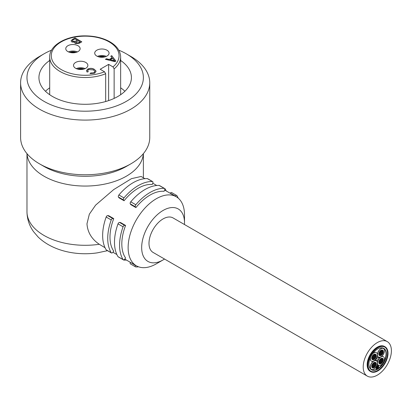 <?xml version="1.0" encoding="UTF-8"?>
<svg xmlns="http://www.w3.org/2000/svg" width="412" height="412" viewBox="0 0 412 412"><rect width="100%" height="100%" fill="white"/><g stroke="black" fill="none" stroke-linecap="round" stroke-linejoin="round"><path stroke-width="0.62" d="M363.214 367.004A19.931 11.505 -60 0 1 371.912 346.95A19.931 11.505 -60 0 1 387.27 341.61A19.931 11.505 -60 0 1 387.27 364.625A19.931 11.505 -60 0 1 367.339 376.13A19.931 11.505 -60 0 1 363.214 367.004M367.339 376.13L153.12 252.453A19.931 11.505 -60 0 1 148.995 243.327A19.931 11.505 -60 0 1 157.693 223.268A19.931 11.505 -60 0 1 173.05 217.927L387.27 341.61M379.179 357.997C378.53 359.522 377.474 360.299 376.007 360.335C375.564 359.733 376.058 358.934 377.49 357.935L378.968 357.616L379.179 357.997M375.914 360.263L375.826 360.227C375.384 359.63 375.878 358.826 377.304 357.827L378.88 357.58M376.578 367.705L377.068 367.19L376.578 367.705M376.583 367.18L376.954 367.174M377.763 367.02L378.247 366.505L377.763 367.02M377.464 366.598L377.953 366.083L377.464 366.598M377.299 366.386L377.495 366.052M376.872 368.822L377.356 368.307L376.872 368.822M376.872 366.242L377.356 365.732L376.872 366.242M376.887 366.34L376.692 366.139L377.248 365.717M376.352 366.891L376.841 366.376L376.352 366.891M376.465 366.283L376.728 366.361M376.053 368.349L376.542 367.839L376.053 368.349M376.068 368.446L376.079 367.808M377.989 367.834L378.474 367.319L377.989 367.834M377.995 367.308L378.36 367.303M377.989 365.944L378.474 365.434L377.989 365.944M377.995 365.418L378.36 365.418M378.288 366.371L378.772 365.856L378.288 366.371M378.304 366.464L378.123 366.144M377.469 368.477L377.959 367.962L377.469 368.477M377.299 368.276L377.495 367.937M378.288 367.061L378.772 366.546L378.288 367.061M376.352 368.776L376.841 368.261L376.352 368.776M376.367 368.869L376.187 368.555M376.053 367.659L376.542 367.144L376.053 367.659M376.068 367.756L375.873 367.556L376.429 367.133M377.469 365.897L377.959 365.387L377.469 365.897M377.299 365.696L377.845 365.372M377.171 367.36L377.66 366.845L377.171 367.36M377.464 367.782L377.953 367.267L377.464 367.782M376.877 368.122L377.361 367.612L376.877 368.122M376.887 368.22L376.707 367.906M376.877 366.938L377.361 366.428L376.877 366.938M380.724 354.681A0.639 0.371 -60 0 1 381.043 354.65A0.639 0.371 -60 0 1 381.043 355.386A0.639 0.371 -60 0 1 380.405 355.757A0.639 0.371 -60 0 1 380.307 355.242A0.639 0.371 -60 0 1 380.724 354.681M380.626 354.5A0.639 0.371 -60 0 1 380.817 354.521A0.639 0.371 -60 0 1 380.909 354.619M381.285 352.239L381.512 352.368A0.639 0.371 -60 0 1 381.63 352.806A0.639 0.371 -60 0 1 381.311 353.357A0.639 0.371 -60 0 1 380.873 353.47L380.873 353.47A0.639 0.371 -60 0 1 380.755 353.038A0.639 0.371 -60 0 1 381.074 352.487A0.639 0.371 -60 0 1 381.512 352.368L381.517 352.373A0.639 0.371 -60 0 1 381.394 351.93A0.639 0.371 -60 0 1 381.074 352.487A0.639 0.371 -60 0 1 380.642 352.6L380.647 352.605A0.639 0.371 -60 0 1 380.755 353.038A0.639 0.371 -60 0 1 380.436 353.589A0.639 0.371 -60 0 1 380.873 353.47L380.873 353.47A0.639 0.371 -60 0 1 380.992 353.908A0.639 0.371 -60 0 1 381.311 353.357A0.639 0.371 -60 0 1 381.744 353.238A0.639 0.371 -60 0 1 381.63 352.806A0.639 0.371 -60 0 1 381.945 352.25A0.639 0.371 -60 0 1 381.512 352.368L381.285 352.239A0.639 0.371 -60 0 1 381.285 352.239L381.285 352.239A0.639 0.371 -60 0 1 381.28 352.234L381.512 352.368M380.173 352.466A0.639 0.371 -60 0 1 380.415 352.471L380.642 352.6A0.639 0.371 -60 0 1 380.843 351.611A0.639 0.371 -60 0 1 381.28 351.498A0.639 0.371 -60 0 1 381.394 351.93A0.639 0.371 -60 0 1 382.151 351.261A0.639 0.371 -60 0 1 381.945 352.25A0.639 0.371 -60 0 1 382.382 352.136A0.639 0.371 -60 0 1 382.501 352.569A0.639 0.371 -60 0 1 381.744 353.238A0.639 0.371 -60 0 1 381.543 354.227A0.639 0.371 -60 0 1 381.105 354.346A0.639 0.371 -60 0 1 380.992 353.908A0.639 0.371 -60 0 1 380.235 354.577A0.639 0.371 -60 0 1 380.436 353.589A0.639 0.371 -60 0 1 380.003 353.707A0.639 0.371 -60 0 1 379.885 353.269A0.639 0.371 -60 0 1 380.642 352.6L380.415 352.471A0.639 0.371 -60 0 1 380.291 352.265M379.885 354.073A0.639 0.371 -60 0 1 380.008 353.712M380.101 354.547A0.639 0.371 -60 0 0 380.008 354.449L380.235 354.577A0.639 0.371 -60 0 1 380.235 355.314A0.639 0.371 -60 0 1 379.596 355.685A0.639 0.371 -60 0 1 379.596 354.943A0.639 0.371 -60 0 1 380.235 354.577M379.503 355.582A0.639 0.371 -60 0 1 379.375 355.551A0.639 0.371 -60 0 1 379.272 355.046M382.151 354.207A0.639 0.371 -60 0 1 382.053 353.697A0.639 0.371 -60 0 1 382.47 353.136A0.639 0.371 -60 0 1 382.789 353.105A0.639 0.371 -60 0 1 382.789 353.841A0.639 0.371 -60 0 1 382.151 354.207L381.981 354.109A0.639 0.371 -60 0 1 381.981 354.845A0.639 0.371 -60 0 1 381.342 355.216A0.639 0.371 -60 0 1 381.224 354.778A0.639 0.371 -60 0 1 381.543 354.227A0.639 0.371 -60 0 1 381.981 354.109L381.754 353.98A0.639 0.371 -60 0 1 381.754 353.98A0.639 0.371 -60 0 1 381.847 354.083M381.002 354.624A0.639 0.371 -60 0 1 381.115 354.351M382.573 351.905A0.639 0.371 -60 0 0 382.393 352.142L382.156 352.002A0.639 0.371 -60 0 1 382.156 352.002A0.639 0.371 -60 0 1 382.248 352.106M381.728 351.112A0.639 0.371 -60 0 1 381.924 351.132L382.151 351.261A0.639 0.371 -60 0 1 382.151 350.524A0.639 0.371 -60 0 1 382.789 350.159A0.639 0.371 -60 0 1 382.789 350.895A0.639 0.371 -60 0 1 382.151 351.261M381.285 351.503A0.639 0.371 -60 0 1 381.538 351.209M382.073 350.195A0.639 0.371 -60 0 1 382.563 350.03A0.639 0.371 -60 0 1 382.655 350.128M380.312 351.632A0.639 0.371 -60 0 1 380.183 351.601A0.639 0.371 -60 0 1 380.183 350.864A0.639 0.371 -60 0 1 380.817 350.494A0.639 0.371 -60 0 1 380.909 350.597M380.843 351.611A0.639 0.371 -60 0 1 380.405 351.73A0.639 0.371 -60 0 1 380.405 350.993A0.639 0.371 -60 0 1 381.043 350.627A0.639 0.371 -60 0 1 381.162 351.06A0.639 0.371 -60 0 1 380.843 351.611M379.04 353.841A0.639 0.371 -60 0 1 378.906 353.81A0.639 0.371 -60 0 1 378.906 353.074A0.639 0.371 -60 0 1 379.545 352.703A0.639 0.371 -60 0 1 379.637 352.806M379.885 353.269A0.639 0.371 -60 0 1 379.133 353.939A0.639 0.371 -60 0 1 379.133 353.202A0.639 0.371 -60 0 1 379.771 352.837A0.639 0.371 -60 0 1 379.885 353.269M383.253 351.899A0.639 0.371 -60 0 1 383.253 352.636A0.639 0.371 -60 0 1 382.614 353.007A0.639 0.371 -60 0 1 382.501 352.569A0.639 0.371 -60 0 1 383.253 351.899L383.067 351.797A0.639 0.371 -60 0 1 383.119 351.874M381.661 350.118A0.639 0.371 -60 0 1 381.981 350.087A0.639 0.371 -60 0 1 381.981 350.823A0.639 0.371 -60 0 1 381.342 351.189A0.639 0.371 -60 0 1 381.244 350.679A0.639 0.371 -60 0 1 381.661 350.118M381.002 350.602A0.639 0.371 -60 0 1 381.435 349.989A0.639 0.371 -60 0 1 381.754 349.958A0.639 0.371 -60 0 1 381.847 350.056M379.452 353.944A0.639 0.371 -60 0 1 379.771 353.913A0.639 0.371 -60 0 1 379.771 354.65A0.639 0.371 -60 0 1 379.133 355.02A0.639 0.371 -60 0 1 379.035 354.505A0.639 0.371 -60 0 1 379.452 353.944M379.04 354.917A0.639 0.371 -60 0 1 378.906 354.887A0.639 0.371 -60 0 1 379.091 353.918M379.916 351.663A0.639 0.371 -60 0 1 380.235 351.632A0.639 0.371 -60 0 1 380.235 352.368A0.639 0.371 -60 0 1 379.596 352.734A0.639 0.371 -60 0 1 379.498 352.224A0.639 0.371 -60 0 1 379.916 351.663M379.503 352.636A0.639 0.371 -60 0 1 379.375 352.605A0.639 0.371 -60 0 1 379.277 352.095A0.639 0.371 -60 0 1 379.689 351.534A0.639 0.371 -60 0 1 380.008 351.503A0.639 0.371 -60 0 1 380.101 351.601M382.933 350.854A0.639 0.371 -60 0 1 383.253 350.823A0.639 0.371 -60 0 1 383.253 351.56A0.639 0.371 -60 0 1 382.614 351.925A0.639 0.371 -60 0 1 382.516 351.415A0.639 0.371 -60 0 1 382.933 350.854M382.321 352.971A0.639 0.371 -60 0 1 382.563 352.976A0.639 0.371 -60 0 1 382.655 353.074M382.058 354.109A0.639 0.371 -60 0 1 381.924 354.078A0.639 0.371 -60 0 1 381.8 353.872M379.9 361.319A0.639 0.371 -60 0 1 379.622 361.963A0.639 0.371 -60 0 1 379.133 362.133A0.639 0.371 -60 0 1 379.133 361.396A0.639 0.371 -60 0 1 379.771 361.03A0.639 0.371 -60 0 1 379.9 361.319M379.04 362.03A0.639 0.371 -60 0 1 378.906 362.004A0.639 0.371 -60 0 1 378.906 361.267A0.639 0.371 -60 0 1 379.545 360.897A0.639 0.371 -60 0 1 379.637 361M381.63 360.727A0.639 0.371 -60 0 1 381.512 361.298A0.639 0.371 -60 0 1 381.074 361.685A0.639 0.371 -60 0 1 380.873 361.664A0.639 0.371 -60 0 1 380.755 361.499A0.639 0.371 -60 0 1 380.873 360.927A0.639 0.371 -60 0 1 381.311 360.541A0.639 0.371 -60 0 1 381.512 360.562A0.639 0.371 -60 0 1 381.63 360.727A0.639 0.371 -60 0 1 381.744 360.155A0.639 0.371 -60 0 1 381.311 360.541A0.639 0.371 -60 0 1 381.105 360.526A0.639 0.371 -60 0 1 380.992 360.361A0.639 0.371 -60 0 1 380.873 360.927A0.639 0.371 -60 0 1 380.436 361.314A0.639 0.371 -60 0 1 380.642 361.334A0.639 0.371 -60 0 1 380.755 361.499A0.639 0.371 -60 0 1 380.642 362.071A0.639 0.371 -60 0 1 381.074 361.685A0.639 0.371 -60 0 1 381.28 361.7A0.639 0.371 -60 0 1 381.394 361.87A0.639 0.371 -60 0 1 381.512 361.298A0.639 0.371 -60 0 1 381.945 360.912A0.639 0.371 -60 0 1 381.744 360.891A0.639 0.371 -60 0 1 381.63 360.727M380.369 360.073A0.639 0.371 -60 0 1 380.647 360.062A0.639 0.371 -60 0 1 380.739 360.165M380.235 360.562A0.639 0.371 -60 0 1 380.873 360.191A0.639 0.371 -60 0 1 380.992 360.361A0.639 0.371 -60 0 1 381.543 359.403A0.639 0.371 -60 0 1 381.744 359.418A0.639 0.371 -60 0 1 381.744 360.155A0.639 0.371 -60 0 1 382.382 359.789A0.639 0.371 -60 0 1 382.501 359.954A0.639 0.371 -60 0 1 381.945 360.912A0.639 0.371 -60 0 1 382.151 360.927A0.639 0.371 -60 0 1 382.151 361.664A0.639 0.371 -60 0 1 381.512 362.035A0.639 0.371 -60 0 1 381.394 361.87A0.639 0.371 -60 0 1 380.843 362.823A0.639 0.371 -60 0 1 380.642 362.807A0.639 0.371 -60 0 1 380.642 362.071A0.639 0.371 -60 0 1 380.003 362.436A0.639 0.371 -60 0 1 379.885 362.272A0.639 0.371 -60 0 1 380.436 361.314A0.639 0.371 -60 0 1 380.235 361.298A0.639 0.371 -60 0 1 380.235 360.562A0.639 0.371 -60 0 1 379.596 360.927A0.639 0.371 -60 0 1 379.596 360.191A0.639 0.371 -60 0 1 380.235 359.825A0.639 0.371 -60 0 1 380.235 360.562M380.142 361.195A0.639 0.371 -60 0 1 380.008 361.169A0.639 0.371 -60 0 1 379.879 360.917M379.503 360.83A0.639 0.371 -60 0 1 379.375 360.799A0.639 0.371 -60 0 1 379.375 360.062A0.639 0.371 -60 0 1 380.008 359.697A0.639 0.371 -60 0 1 380.101 359.794M379.04 363.111A0.639 0.371 -60 0 1 378.906 363.08A0.639 0.371 -60 0 1 379.091 362.107M379.771 362.107A0.639 0.371 -60 0 1 379.885 362.272A0.639 0.371 -60 0 1 379.673 362.977A0.639 0.371 -60 0 1 379.133 363.209A0.639 0.371 -60 0 1 379.133 362.472A0.639 0.371 -60 0 1 379.771 362.107L379.586 361.999A0.639 0.371 -60 0 1 379.637 362.076M380.549 362.704A0.639 0.371 -60 0 1 380.415 362.678A0.639 0.371 -60 0 1 380.286 362.426M382.279 361.18A0.639 0.371 -60 0 1 382.563 361.169A0.639 0.371 -60 0 1 382.655 361.267M382.058 362.303A0.639 0.371 -60 0 1 381.924 362.272A0.639 0.371 -60 0 1 381.795 362.024M382.151 361.664A0.639 0.371 -60 0 1 382.789 361.298A0.639 0.371 -60 0 1 382.789 362.035A0.639 0.371 -60 0 1 382.151 362.4A0.639 0.371 -60 0 1 382.151 361.664M381.878 359.671A0.639 0.371 -60 0 1 382.156 359.661A0.639 0.371 -60 0 1 382.248 359.758M382.501 359.954A0.639 0.371 -60 0 1 382.712 359.249A0.639 0.371 -60 0 1 383.253 359.017A0.639 0.371 -60 0 1 383.253 359.753A0.639 0.371 -60 0 1 382.614 360.119A0.639 0.371 -60 0 1 382.501 359.954M380.75 360.124A0.639 0.371 -60 0 1 380.796 359.846M381.002 358.795A0.639 0.371 -60 0 1 381.754 358.152A0.639 0.371 -60 0 1 381.847 358.249M381.543 359.403A0.639 0.371 -60 0 1 381.342 359.382A0.639 0.371 -60 0 1 381.342 358.646A0.639 0.371 -60 0 1 381.981 358.28A0.639 0.371 -60 0 1 382.048 358.867A0.639 0.371 -60 0 1 381.543 359.403M380.843 362.823A0.639 0.371 -60 0 1 381.043 362.843A0.639 0.371 -60 0 1 381.043 363.58A0.639 0.371 -60 0 1 380.405 363.945A0.639 0.371 -60 0 1 380.333 363.358A0.639 0.371 -60 0 1 380.843 362.823M383.387 360.387A0.639 0.371 -60 0 1 383.108 361.03A0.639 0.371 -60 0 1 382.614 361.2A0.639 0.371 -60 0 1 382.614 360.464A0.639 0.371 -60 0 1 383.253 360.093A0.639 0.371 -60 0 1 383.387 360.387M382.521 361.097A0.639 0.371 -60 0 1 382.393 361.067A0.639 0.371 -60 0 1 382.264 360.691M381.177 359.109A0.639 0.371 -60 0 1 380.899 359.753A0.639 0.371 -60 0 1 380.405 359.923A0.639 0.371 -60 0 1 380.405 359.187A0.639 0.371 -60 0 1 381.043 358.821A0.639 0.371 -60 0 1 381.177 359.109M380.312 359.82A0.639 0.371 -60 0 1 380.183 359.794A0.639 0.371 -60 0 1 380.183 359.058A0.639 0.371 -60 0 1 380.817 358.687A0.639 0.371 -60 0 1 380.909 358.79M382.918 358.646A0.639 0.371 -60 0 1 382.64 359.285A0.639 0.371 -60 0 1 382.151 359.455A0.639 0.371 -60 0 1 382.151 358.718A0.639 0.371 -60 0 1 382.789 358.352A0.639 0.371 -60 0 1 382.918 358.646M382.073 358.389A0.639 0.371 -60 0 1 382.563 358.224A0.639 0.371 -60 0 1 382.655 358.322M382.109 362.596A0.639 0.371 -60 0 1 381.831 363.24A0.639 0.371 -60 0 1 381.342 363.41A0.639 0.371 -60 0 1 381.342 362.673A0.639 0.371 -60 0 1 381.981 362.303A0.639 0.371 -60 0 1 382.109 362.596M381.363 362.251A0.639 0.371 -60 0 1 381.754 362.174A0.639 0.371 -60 0 1 381.847 362.277M380.369 363.065A0.639 0.371 -60 0 1 380.091 363.703A0.639 0.371 -60 0 1 379.596 363.873A0.639 0.371 -60 0 1 379.596 363.137A0.639 0.371 -60 0 1 380.235 362.771A0.639 0.371 -60 0 1 380.369 363.065M379.503 363.775A0.639 0.371 -60 0 1 379.375 363.744A0.639 0.371 -60 0 1 379.272 363.24M374.565 363.451A0.639 0.371 -60 0 1 374.245 363.482A0.639 0.371 -60 0 1 374.245 362.745A0.639 0.371 -60 0 1 374.884 362.375A0.639 0.371 -60 0 1 374.982 362.89A0.639 0.371 -60 0 1 374.565 363.451M373.905 362.89A0.639 0.371 -60 0 1 374.657 362.246A0.639 0.371 -60 0 1 374.75 362.349M373.55 365.635L373.777 365.763A0.639 0.371 -60 0 1 373.663 365.326A0.639 0.371 -60 0 1 373.983 364.774A0.639 0.371 -60 0 1 374.415 364.656L374.415 364.656A0.639 0.371 -60 0 1 374.534 365.094A0.639 0.371 -60 0 1 374.214 365.645A0.639 0.371 -60 0 1 373.777 365.763L373.777 365.763A0.639 0.371 -60 0 1 373.895 366.196A0.639 0.371 -60 0 1 374.214 365.645A0.639 0.371 -60 0 1 374.647 365.532A0.639 0.371 -60 0 1 374.534 365.094A0.639 0.371 -60 0 1 374.853 364.543A0.639 0.371 -60 0 1 374.415 364.656L374.415 364.656A0.639 0.371 -60 0 1 374.297 364.223A0.639 0.371 -60 0 1 373.983 364.774A0.639 0.371 -60 0 1 373.545 364.893A0.639 0.371 -60 0 1 373.555 364.898A0.639 0.371 -60 0 1 373.663 365.326A0.639 0.371 -60 0 1 373.344 365.882A0.639 0.371 -60 0 1 373.777 365.763L373.55 365.635A0.639 0.371 -60 0 1 373.545 365.629A0.639 0.371 -60 0 1 373.55 365.635L373.777 365.763M374.426 365.398A0.639 0.371 -60 0 1 374.415 365.392A0.639 0.371 -60 0 1 374.426 365.398L374.647 365.532A0.639 0.371 -60 0 1 374.446 366.515A0.639 0.371 -60 0 1 374.014 366.634A0.639 0.371 -60 0 1 373.895 366.196A0.639 0.371 -60 0 1 373.138 366.865A0.639 0.371 -60 0 1 373.344 365.882A0.639 0.371 -60 0 1 372.906 365.995A0.639 0.371 -60 0 1 372.788 365.562A0.639 0.371 -60 0 1 373.545 364.893A0.639 0.371 -60 0 1 373.746 363.904A0.639 0.371 -60 0 1 374.184 363.786A0.639 0.371 -60 0 1 374.297 364.223A0.639 0.371 -60 0 1 375.054 363.554A0.639 0.371 -60 0 1 374.853 364.543A0.639 0.371 -60 0 1 375.286 364.424A0.639 0.371 -60 0 1 375.404 364.862A0.639 0.371 -60 0 1 374.647 365.532L374.426 365.398L374.647 365.532M373.076 364.754A0.639 0.371 -60 0 1 373.318 364.759L373.545 364.893L373.318 364.759A0.639 0.371 -60 0 1 373.195 364.553M374.632 363.405A0.639 0.371 -60 0 1 374.827 363.425L375.054 363.554A0.639 0.371 -60 0 1 375.054 362.817A0.639 0.371 -60 0 1 375.692 362.447A0.639 0.371 -60 0 1 375.692 363.183A0.639 0.371 -60 0 1 375.054 363.554M374.189 363.791A0.639 0.371 -60 0 1 374.441 363.502M374.977 362.483A0.639 0.371 -60 0 1 375.466 362.318A0.639 0.371 -60 0 1 375.559 362.421M373.267 364.131A0.639 0.371 -60 0 1 373.318 364.023A0.639 0.371 -60 0 1 373.313 363.286A0.639 0.371 -60 0 1 373.947 362.915A0.639 0.371 -60 0 1 374.065 363.353A0.639 0.371 -60 0 1 373.746 363.904A0.639 0.371 -60 0 1 373.313 364.023L373.143 363.92A0.639 0.371 -60 0 1 373.236 364.435A0.639 0.371 -60 0 1 372.824 364.996A0.639 0.371 -60 0 1 372.505 365.027A0.639 0.371 -60 0 1 372.505 364.29A0.639 0.371 -60 0 1 373.138 363.92L372.917 363.791A0.639 0.371 -60 0 1 373.009 363.894M373.221 363.92A0.639 0.371 -60 0 1 373.087 363.889A0.639 0.371 -60 0 1 373.087 363.152A0.639 0.371 -60 0 1 373.725 362.787A0.639 0.371 -60 0 1 373.818 362.884M371.943 366.129A0.639 0.371 -60 0 1 371.809 366.098A0.639 0.371 -60 0 1 371.809 365.362A0.639 0.371 -60 0 1 372.448 364.996L372.675 365.125A0.639 0.371 -60 0 1 372.788 365.562A0.639 0.371 -60 0 1 372.036 366.232A0.639 0.371 -60 0 1 372.036 365.496A0.639 0.371 -60 0 1 372.675 365.125A0.639 0.371 -60 0 1 372.747 365.032M372.788 366.361A0.639 0.371 -60 0 1 372.917 366M373.009 366.84A0.639 0.371 -60 0 0 372.917 366.737L373.138 366.865A0.639 0.371 -60 0 1 373.138 367.602A0.639 0.371 -60 0 1 372.505 367.973A0.639 0.371 -60 0 1 372.505 367.236A0.639 0.371 -60 0 1 373.138 366.865M372.412 367.87A0.639 0.371 -60 0 1 372.278 367.844A0.639 0.371 -60 0 1 372.175 367.334M373.921 366.531A0.639 0.371 -60 0 1 373.787 366.505A0.639 0.371 -60 0 1 373.777 366.5L374.014 366.634A0.639 0.371 -60 0 0 373.905 366.917M374.153 367.406A0.639 0.371 -60 0 1 374.06 367.396L374.245 367.504A0.639 0.371 -60 0 1 374.127 367.071A0.639 0.371 -60 0 1 374.446 366.515A0.639 0.371 -60 0 1 374.884 366.402A0.639 0.371 -60 0 1 374.884 367.138A0.639 0.371 -60 0 1 374.245 367.504M376.156 364.193A0.639 0.371 -60 0 1 376.156 364.929A0.639 0.371 -60 0 1 375.523 365.295A0.639 0.371 -60 0 1 375.404 364.862A0.639 0.371 -60 0 1 376.156 364.193L375.976 364.084A0.639 0.371 -60 0 1 376.027 364.162M373.632 368.014A0.639 0.371 -60 0 1 373.313 368.045A0.639 0.371 -60 0 1 373.313 367.308A0.639 0.371 -60 0 1 373.947 366.938A0.639 0.371 -60 0 1 374.044 367.452A0.639 0.371 -60 0 1 373.632 368.014M373.529 366.788A0.639 0.371 -60 0 1 373.725 366.809A0.639 0.371 -60 0 1 373.818 366.912M375.842 364.187A0.639 0.371 -60 0 1 375.523 364.218A0.639 0.371 -60 0 1 375.523 363.482A0.639 0.371 -60 0 1 376.156 363.111A0.639 0.371 -60 0 1 376.254 363.626A0.639 0.371 -60 0 1 375.842 364.187M375.373 366.469A0.639 0.371 -60 0 1 375.054 366.5A0.639 0.371 -60 0 1 375.054 365.763A0.639 0.371 -60 0 1 375.692 365.392A0.639 0.371 -60 0 1 375.79 365.908A0.639 0.371 -60 0 1 375.373 366.469M374.961 366.397A0.639 0.371 -60 0 1 374.827 366.371A0.639 0.371 -60 0 1 374.704 366.16M375.224 365.259A0.639 0.371 -60 0 1 375.466 365.264A0.639 0.371 -60 0 1 375.559 365.367M372.355 367.277A0.639 0.371 -60 0 1 372.036 367.308A0.639 0.371 -60 0 1 372.036 366.572A0.639 0.371 -60 0 1 372.675 366.201A0.639 0.371 -60 0 1 372.772 366.716A0.639 0.371 -60 0 1 372.355 367.277M371.943 367.205A0.639 0.371 -60 0 1 371.809 367.18A0.639 0.371 -60 0 1 371.995 366.206M372.412 364.924A0.639 0.371 -60 0 1 372.278 364.898A0.639 0.371 -60 0 1 372.278 364.162A0.639 0.371 -60 0 1 372.917 363.791M377.474 354.809A4.944 2.853 -60 0 1 379.627 349.834A4.944 2.853 -60 0 1 383.438 348.511A4.944 2.853 -60 0 1 383.438 354.217A4.944 2.853 -60 0 1 378.494 357.07A4.944 2.853 -60 0 1 377.474 354.809M377.474 363.003A4.944 2.853 -60 0 1 379.627 358.028A4.944 2.853 -60 0 1 383.438 356.704A4.944 2.853 -60 0 1 383.438 362.411A4.944 2.853 -60 0 1 378.494 365.264A4.944 2.853 -60 0 1 377.474 363.003M370.378 367.097A4.944 2.853 -60 0 1 372.536 362.122A4.944 2.853 -60 0 1 376.341 360.799A4.944 2.853 -60 0 1 376.341 366.505A4.944 2.853 -60 0 1 371.403 369.363A4.944 2.853 -60 0 1 370.378 367.097M375.389 356.813A0.639 0.371 -60 0 1 375.667 356.169A0.639 0.371 -60 0 1 376.156 355.999A0.639 0.371 -60 0 1 376.156 356.735A0.639 0.371 -60 0 1 375.523 357.101A0.639 0.371 -60 0 1 375.389 356.813M375.43 357.003A0.639 0.371 -60 0 1 375.296 356.972A0.639 0.371 -60 0 1 375.162 356.679A0.639 0.371 -60 0 1 375.167 356.596M373.663 357.405A0.639 0.371 -60 0 1 373.777 356.833A0.639 0.371 -60 0 1 374.214 356.447A0.639 0.371 -60 0 1 374.415 356.462A0.639 0.371 -60 0 1 374.534 356.632A0.639 0.371 -60 0 1 374.415 357.199A0.639 0.371 -60 0 1 373.983 357.585A0.639 0.371 -60 0 1 373.777 357.57A0.639 0.371 -60 0 1 373.663 357.405A0.639 0.371 -60 0 1 373.545 357.971A0.639 0.371 -60 0 1 373.983 357.585A0.639 0.371 -60 0 1 374.184 357.606A0.639 0.371 -60 0 1 374.297 357.771A0.639 0.371 -60 0 1 374.415 357.199A0.639 0.371 -60 0 1 374.853 356.813A0.639 0.371 -60 0 1 374.647 356.797A0.639 0.371 -60 0 1 374.534 356.632A0.639 0.371 -60 0 1 374.647 356.061A0.639 0.371 -60 0 1 374.214 356.447A0.639 0.371 -60 0 1 374.014 356.426A0.639 0.371 -60 0 1 373.895 356.262A0.639 0.371 -60 0 1 373.777 356.833A0.639 0.371 -60 0 1 373.344 357.219A0.639 0.371 -60 0 1 373.545 357.235A0.639 0.371 -60 0 1 373.663 357.405M375.054 357.57A0.639 0.371 -60 0 1 374.415 357.935A0.639 0.371 -60 0 1 374.297 357.771A0.639 0.371 -60 0 1 373.746 358.728A0.639 0.371 -60 0 1 373.545 358.708A0.639 0.371 -60 0 1 373.545 357.971A0.639 0.371 -60 0 1 372.906 358.342A0.639 0.371 -60 0 1 372.788 358.177A0.639 0.371 -60 0 1 373.344 357.219A0.639 0.371 -60 0 1 373.138 357.199A0.639 0.371 -60 0 1 373.138 356.462A0.639 0.371 -60 0 1 373.777 356.097A0.639 0.371 -60 0 1 373.895 356.262A0.639 0.371 -60 0 1 374.446 355.304A0.639 0.371 -60 0 1 374.647 355.324A0.639 0.371 -60 0 1 374.647 356.061A0.639 0.371 -60 0 1 375.286 355.69A0.639 0.371 -60 0 1 375.404 355.86A0.639 0.371 -60 0 1 374.853 356.813A0.639 0.371 -60 0 1 375.054 356.833A0.639 0.371 -60 0 1 375.054 357.57A0.639 0.371 -60 0 1 375.692 357.199A0.639 0.371 -60 0 1 375.692 357.935A0.639 0.371 -60 0 1 375.054 358.306A0.639 0.371 -60 0 1 375.054 357.57M375.183 357.08A0.639 0.371 -60 0 1 375.466 357.07A0.639 0.371 -60 0 1 375.559 357.173M374.961 358.203A0.639 0.371 -60 0 1 374.827 358.177A0.639 0.371 -60 0 1 374.699 357.925M374.781 355.571A0.639 0.371 -60 0 1 375.064 355.561A0.639 0.371 -60 0 1 375.152 355.664M375.404 355.86A0.639 0.371 -60 0 1 375.615 355.149A0.639 0.371 -60 0 1 376.156 354.917A0.639 0.371 -60 0 1 376.156 355.654A0.639 0.371 -60 0 1 375.523 356.025A0.639 0.371 -60 0 1 375.404 355.86M373.653 356.025A0.639 0.371 -60 0 1 373.699 355.747M373.272 355.978A0.639 0.371 -60 0 1 373.55 355.968A0.639 0.371 -60 0 1 373.643 356.066M373.051 357.101A0.639 0.371 -60 0 1 372.917 357.07A0.639 0.371 -60 0 1 372.783 356.823M372.412 356.73A0.639 0.371 -60 0 1 372.278 356.704A0.639 0.371 -60 0 1 372.278 355.968A0.639 0.371 -60 0 1 372.917 355.597A0.639 0.371 -60 0 1 373.009 355.7M373.138 356.462A0.639 0.371 -60 0 1 372.505 356.833A0.639 0.371 -60 0 1 372.505 356.097A0.639 0.371 -60 0 1 373.138 355.726A0.639 0.371 -60 0 1 373.138 356.462M371.943 359.012A0.639 0.371 -60 0 1 371.809 358.986A0.639 0.371 -60 0 1 371.995 358.013M372.788 358.177A0.639 0.371 -60 0 1 372.582 358.883A0.639 0.371 -60 0 1 372.036 359.115A0.639 0.371 -60 0 1 372.036 358.378A0.639 0.371 -60 0 1 372.675 358.007A0.639 0.371 -60 0 1 372.788 358.177M373.452 358.61A0.639 0.371 -60 0 1 373.318 358.579A0.639 0.371 -60 0 1 373.19 358.332M373.746 358.728A0.639 0.371 -60 0 1 373.947 358.744A0.639 0.371 -60 0 1 373.947 359.48A0.639 0.371 -60 0 1 373.313 359.851A0.639 0.371 -60 0 1 373.241 359.264A0.639 0.371 -60 0 1 373.746 358.728M374.153 355.185A0.639 0.371 -60 0 1 374.06 355.175L374.245 355.288A0.639 0.371 -60 0 1 374.245 354.552A0.639 0.371 -60 0 1 374.884 354.181A0.639 0.371 -60 0 1 374.956 354.768A0.639 0.371 -60 0 1 374.446 355.304A0.639 0.371 -60 0 1 374.245 355.288M373.905 354.696A0.639 0.371 -60 0 1 374.657 354.052A0.639 0.371 -60 0 1 374.75 354.155M371.902 357.745A0.639 0.371 -60 0 1 372.18 357.101A0.639 0.371 -60 0 1 372.675 356.931A0.639 0.371 -60 0 1 372.675 357.668A0.639 0.371 -60 0 1 372.036 358.038A0.639 0.371 -60 0 1 371.902 357.745M371.943 357.935A0.639 0.371 -60 0 1 371.809 357.904A0.639 0.371 -60 0 1 371.676 357.616A0.639 0.371 -60 0 1 371.959 356.972A0.639 0.371 -60 0 1 372.448 356.802A0.639 0.371 -60 0 1 372.541 356.9M374.111 359.022A0.639 0.371 -60 0 1 374.39 358.378A0.639 0.371 -60 0 1 374.884 358.208A0.639 0.371 -60 0 1 374.884 358.945A0.639 0.371 -60 0 1 374.245 359.31A0.639 0.371 -60 0 1 374.111 359.022M374.266 358.157A0.639 0.371 -60 0 1 374.657 358.079A0.639 0.371 -60 0 1 374.75 358.177M372.371 359.485A0.639 0.371 -60 0 1 372.649 358.847A0.639 0.371 -60 0 1 373.138 358.672A0.639 0.371 -60 0 1 373.138 359.408A0.639 0.371 -60 0 1 372.505 359.779A0.639 0.371 -60 0 1 372.371 359.485M372.412 359.676A0.639 0.371 -60 0 1 372.278 359.65A0.639 0.371 -60 0 1 372.144 359.357A0.639 0.371 -60 0 1 372.175 359.146M373.179 355.535A0.639 0.371 -60 0 1 373.457 354.892A0.639 0.371 -60 0 1 373.947 354.722A0.639 0.371 -60 0 1 373.947 355.458A0.639 0.371 -60 0 1 373.313 355.829A0.639 0.371 -60 0 1 373.179 355.535M373.221 355.726A0.639 0.371 -60 0 1 373.087 355.695A0.639 0.371 -60 0 1 372.953 355.407A0.639 0.371 -60 0 1 373.231 354.763A0.639 0.371 -60 0 1 373.725 354.593A0.639 0.371 -60 0 1 373.818 354.691M374.92 355.067A0.639 0.371 -60 0 1 375.198 354.428A0.639 0.371 -60 0 1 375.692 354.253A0.639 0.371 -60 0 1 375.692 354.989A0.639 0.371 -60 0 1 375.054 355.36A0.639 0.371 -60 0 1 374.92 355.067M374.977 354.289A0.639 0.371 -60 0 1 375.466 354.124A0.639 0.371 -60 0 1 375.559 354.227M372.402 354.078A4.944 2.853 -60 0 1 376.341 352.605A4.944 2.853 -60 0 1 376.341 358.311A4.944 2.853 -60 0 1 371.403 361.169A4.944 2.853 -60 0 1 370.378 358.904A4.944 2.853 -60 0 1 370.702 357.019M377.361 362.823A4.944 2.853 -60 0 1 378.643 359.068M379.004 358.564A4.944 2.853 -60 0 1 380.76 356.941M381.064 356.771A4.944 2.853 -60 0 1 383.325 356.637A4.944 2.853 -60 0 1 383.381 356.674M378.437 365.233A4.944 2.853 -60 0 1 378.381 365.197A4.944 2.853 -60 0 1 377.366 363.173M371.346 361.133A4.944 2.853 -60 0 1 371.289 361.103A4.944 2.853 -60 0 1 370.264 358.842A4.944 2.853 -60 0 1 370.383 357.719M372.845 353.45A4.944 2.853 -60 0 1 376.228 352.543A4.944 2.853 -60 0 1 376.285 352.574M377.361 354.629A4.944 2.853 -60 0 1 379.56 349.721A4.944 2.853 -60 0 1 383.325 348.444A4.944 2.853 -60 0 1 383.381 348.48M378.437 357.039A4.944 2.853 -60 0 1 378.381 357.008A4.944 2.853 -60 0 1 377.366 354.979M371.346 369.327A4.944 2.853 -60 0 1 371.289 369.296A4.944 2.853 -60 0 1 370.264 367.035A4.944 2.853 -60 0 1 373.663 361.036M373.967 360.866A4.944 2.853 -60 0 1 376.228 360.732A4.944 2.853 -60 0 1 376.285 360.768M368.004 364.893A13.951 8.055 -60 0 1 374.096 350.849A13.951 8.055 -60 0 1 384.844 347.115A13.951 8.055 -60 0 1 384.844 363.224A13.951 8.055 -60 0 1 370.893 371.279A13.951 8.055 -60 0 1 368.004 364.893M384.746 347.058A13.951 8.055 -60 0 1 384.648 363.106A13.951 8.055 -60 0 1 370.795 371.217M367.725 365.053A14.348 8.286 -60 0 1 373.988 350.612A14.348 8.286 -60 0 1 385.045 346.77A14.348 8.286 -60 0 1 385.045 363.338A14.348 8.286 -60 0 1 370.697 371.624A14.348 8.286 -60 0 1 367.725 365.053M370.697 371.624L370.131 371.3A14.348 8.286 -60 0 1 367.159 364.728A14.348 8.286 -60 0 1 373.421 350.288A14.348 8.286 -60 0 1 384.484 346.441L385.045 346.77M368.931 364.126A12.355 7.133 -60 0 1 374.328 351.688A12.355 7.133 -60 0 1 383.85 348.377A12.355 7.133 -60 0 1 383.85 362.648A12.355 7.133 -60 0 1 371.49 369.78A12.355 7.133 -60 0 1 368.931 364.126M371.315 369.672A12.355 7.133 120 0 0 383.484 362.436A12.355 7.133 120 0 0 383.665 348.279M76.261 68.629A7.174 4.141 180 0 1 85.14 68.629M68.505 51.917A7.174 4.141 180 0 1 77.384 51.917M97.448 56.392A7.174 4.141 180 0 1 106.327 56.392M105.678 101.527L105.678 73.743L104.53 71.781L100.173 69.262L108.629 64.38L112.986 66.898L114.134 68.861L114.134 98.411M94.956 54.209A7.174 4.141 180 0 1 94.714 53.138A7.174 4.141 180 0 1 100.95 49.033A7.174 4.141 180 0 1 108.82 52.066A7.174 4.141 180 0 1 109.062 53.138A7.174 4.141 180 0 1 102.825 57.247A7.174 4.141 180 0 1 94.956 54.209M82.555 61.373A7.174 4.141 180 0 1 87.874 65.374A7.174 4.141 180 0 1 78.841 69.37A7.174 4.141 180 0 1 73.527 65.374A7.174 4.141 180 0 1 82.555 61.373M78.017 51.593A7.174 4.141 180 0 1 70.2 52.489A7.174 4.141 180 0 1 65.771 48.662A7.174 4.141 180 0 1 67.872 45.732A7.174 4.141 180 0 1 75.69 44.836A7.174 4.141 180 0 1 80.119 48.662A7.174 4.141 180 0 1 78.017 51.593M110.849 56.305L111.724 55.8L115.824 61.115M105.554 59.364L106.414 58.864L109.247 59.596L112.085 57.958L110.776 56.217L111.724 55.666L115.89 61.074L114.922 61.635L105.395 59.323L106.414 58.736L109.247 59.462L112.085 57.824M110.251 59.725L114.716 61.058L112.553 58.396L110.251 59.725L114.716 60.93M86.443 70.823L87.674 69.283C89.955 68.15 92.2 68.217 94.4 69.494L95.841 70.797L96.042 71.456M87.668 70.73L88.158 71.724M90.115 73.64L90.681 73.109L93.905 72.878L94.873 71.57M93.905 72.749L94.878 71.503L93.483 69.901L88.518 69.556L87.668 70.668L88.261 71.693L87.133 72.079L86.443 70.756L87.674 69.154C89.955 68.016 92.2 68.088 94.4 69.365L96.047 71.394L94.652 73.202L90.012 73.609L90.681 72.975L93.905 72.878M74.67 42.766L74.819 42.209L71.899 42.003L71.065 40.886L72.471 39.408L75.051 37.919L81.813 41.828L79.279 43.291L75.303 43.584L74.665 42.704L74.819 42.209M74.953 38.898L72.687 40.242L72.321 40.814L72.826 41.473L75.715 41.143L77.276 40.242L74.953 38.898M72.327 40.881L72.826 41.602L75.715 41.277L77.276 40.242M75.839 42.215L76.081 43.147L78.769 42.791L80.119 42.014L78.074 40.706L75.659 42.544M75.839 42.086L76.081 43.018L78.769 42.663L80.119 41.885M71.07 40.953L71.487 40.237L75.051 37.919M75.051 38.053L81.7 41.89M108.629 64.38L108.629 100.605M39.516 163.847L44.022 166.448A58.2 33.599 -0 0 0 126.33 166.448L130.841 163.847A64.576 37.281 180 0 1 39.516 163.847A64.576 37.281 180 0 1 25.657 151.951A64.576 37.281 180 0 1 20.6 137.484L20.6 82.802A64.576 37.281 -0 0 0 25.657 97.268A64.576 37.281 -0 0 0 97.958 119.351A64.576 37.281 -0 0 0 149.752 82.802A64.576 37.281 -0 0 0 130.841 56.439L126.33 53.838A58.2 33.599 180 0 1 117.652 105.482A58.2 33.599 180 0 1 31.539 90.635A58.2 33.599 180 0 1 44.022 53.838A58.2 33.599 180 0 1 51.588 50.156M149.752 82.802L149.752 137.484A64.576 37.281 180 0 1 130.841 163.847M44.022 53.838L39.516 56.439A64.576 37.281 -0 0 0 20.6 82.802M118.769 50.156A58.2 33.599 180 0 1 126.33 53.838M120.654 60.471A46.242 26.698 180 0 1 131.418 77.595A46.242 26.698 180 0 1 94.327 103.762A46.242 26.698 180 0 1 42.56 87.952A46.242 26.698 180 0 1 38.939 77.595A46.242 26.698 180 0 1 49.697 60.471M124.898 91.268A46.242 26.698 -0 0 0 120.654 87.813M49.697 87.813A46.242 26.698 -0 0 0 45.459 91.268M159.13 185.421L164.203 188.351A1.597 0.922 -60 0 1 164.476 188.423L159.403 185.493A1.597 0.922 120 0 0 159.13 185.421A43.049 24.854 120 0 0 130.738 201.813A1.597 0.922 120 0 0 130.285 203.873L135.363 206.803A1.597 0.922 -60 0 1 135.811 204.738L130.738 201.813M164.476 188.423A1.597 0.922 -60 0 1 164.656 189.891L164.1 191.317A39.861 23.015 120 0 0 135.914 207.591L130.841 204.661L130.285 203.873M164.203 188.351A43.049 24.854 120 0 0 135.811 204.738M135.363 206.803L135.914 207.591M112.8 218.54L107.728 215.61A1.597 0.922 120 0 0 106.167 217.031L111.24 219.962A1.597 0.922 -60 0 1 112.8 218.54L113.758 218.623A39.861 23.015 120 0 0 109.983 237.08A39.861 23.015 120 0 0 113.758 251.171L112.8 252.365A1.597 0.922 -60 0 1 111.441 252.942A1.597 0.922 -60 0 1 111.24 252.747L106.167 249.816A1.597 0.922 120 0 0 106.368 250.012L111.441 252.942M106.167 217.031A43.049 24.854 120 0 0 106.167 249.816M107.728 215.61L108.686 215.697L113.758 218.623M124.64 225.374L119.568 222.444A1.597 0.922 120 0 0 118.002 223.865L123.08 226.796A1.597 0.922 -60 0 1 124.64 225.374L125.598 225.462A39.861 23.015 120 0 0 121.818 243.914A39.861 23.015 120 0 0 125.598 258.005L124.64 259.2A1.597 0.922 -60 0 1 123.276 259.776A1.597 0.922 -60 0 1 123.08 259.581L118.002 256.65A1.597 0.922 120 0 0 118.203 256.846L123.276 259.776M118.002 223.865A43.049 24.854 120 0 0 118.002 256.65M119.568 222.444L120.52 222.532L125.598 225.462M171.861 192.77A1.597 0.922 120 0 0 171.665 192.574A1.597 0.922 120 0 0 170.3 193.151L175.373 196.081A1.597 0.922 -60 0 1 176.738 195.504A1.597 0.922 -60 0 1 176.939 195.7A43.049 24.854 120 0 1 178.221 198.151M130.285 262.459A1.597 0.922 120 0 0 130.465 263.927L135.538 266.858A1.597 0.922 -60 0 1 135.363 265.39L130.341 262.315M138.576 266.816A43.049 24.854 120 0 1 135.811 266.93A1.597 0.922 -60 0 1 135.538 266.858M166.232 190.977A43.049 24.854 120 0 0 165.099 188.866A1.597 0.922 -60 0 0 164.898 188.665A1.597 0.922 -60 0 0 164.656 188.593M147.29 178.587L152.363 181.512A1.597 0.922 -60 0 1 152.636 181.589L147.563 178.659A1.597 0.922 120 0 0 147.29 178.587A43.049 24.854 120 0 0 118.898 194.974A1.597 0.922 120 0 0 118.45 197.039L123.523 199.969A1.597 0.922 -60 0 1 123.971 197.904L118.898 194.974M152.636 181.589A1.597 0.922 -60 0 1 152.816 183.057L152.26 184.483A39.861 23.015 120 0 0 124.074 200.752L119.001 197.827L118.45 197.039M152.363 181.512A43.049 24.854 120 0 0 123.971 197.904M123.523 199.969L124.074 200.752M118.615 257.088A1.597 0.922 120 0 0 118.625 257.093L123.703 260.024A1.597 0.922 -60 0 1 123.518 259.848M126.366 260.018A43.049 24.854 120 0 1 123.971 260.096A1.597 0.922 -60 0 1 123.703 260.024M123.08 226.796A43.049 24.854 120 0 0 123.08 259.581M111.24 219.962A43.049 24.854 120 0 0 111.24 252.747M184.509 222.825L184.509 215.013A39.861 23.015 120 0 0 176.254 196.761A39.861 23.015 120 0 0 145.534 207.442A39.861 23.015 120 0 0 128.132 247.56A39.861 23.015 120 0 0 136.387 265.807A39.861 23.015 120 0 0 156.323 263.834L163.085 259.926A30.297 17.489 -60 0 1 141.666 247.56A30.297 17.489 -60 0 1 163.085 210.455A30.297 17.489 -60 0 1 184.509 222.825A30.297 17.489 -60 0 1 184.458 224.514M105.034 247.705L99.287 244.29C91.67 239.115 87.565 232.286 86.973 223.793L89.337 214.194L95.62 205.13L113.707 189.582L131.449 178.664L141.115 176.475L144.895 178.659M164.527 259.04A30.297 17.489 -60 0 1 163.085 259.926M27.017 153.686A58.2 33.599 -0 0 0 86.973 186.039A58.2 33.599 -0 0 0 143.335 153.686M83.909 69.077A5.82 3.358 -0 0 0 77.492 69.077M78.574 69.329A5.423 3.131 180 0 1 82.827 69.329M76.153 52.365A5.82 3.358 -0 0 0 69.736 52.365M70.818 52.618A5.423 3.131 180 0 1 75.072 52.618M105.096 56.846A5.82 3.358 -0 0 0 98.679 56.846M99.761 57.093A5.423 3.131 180 0 1 104.015 57.093M104.53 71.781A33.882 19.56 180 0 1 51.989 59.663A33.882 19.56 180 0 1 92 36.56A33.882 19.56 180 0 1 112.986 66.898M114.134 68.861A35.478 20.482 -0 0 0 120.654 57.026C120.433 50.645 116.488 45.366 108.809 41.195C102.058 37.708 94.188 35.937 85.212 35.87C66.306 35.597 49.28 45.423 49.697 57.026A35.478 20.482 -0 0 0 68.876 75.221A35.478 20.482 -0 0 0 105.678 73.743M99.287 244.29A58.2 33.599 180 0 1 86.973 245.279A58.2 33.599 180 0 1 26.976 211.691C27.084 219.05 29.288 225.725 33.583 231.704L38.172 237.06C53.447 251.701 77.734 255.795 97.304 252.855L107.532 250.687M380.008 351.503L380.405 351.73M380.008 359.697L380.405 359.923M381.754 362.174L382.151 362.4M374.657 366.268L375.054 366.5M374.657 358.079L375.054 358.306M372.917 355.597L373.313 355.829M120.654 94.719L120.654 57.026M49.697 94.719L49.697 57.026M171.665 192.574L176.738 195.504M164.486 188.428L164.898 188.665M112.898 252.242L116.874 254.539M124.733 259.076L136.387 265.807M152.759 183.201L156.735 185.493M164.599 190.035L176.254 196.761M26.976 153.64L26.976 211.691M143.376 153.64L143.376 177.783"/></g></svg>
